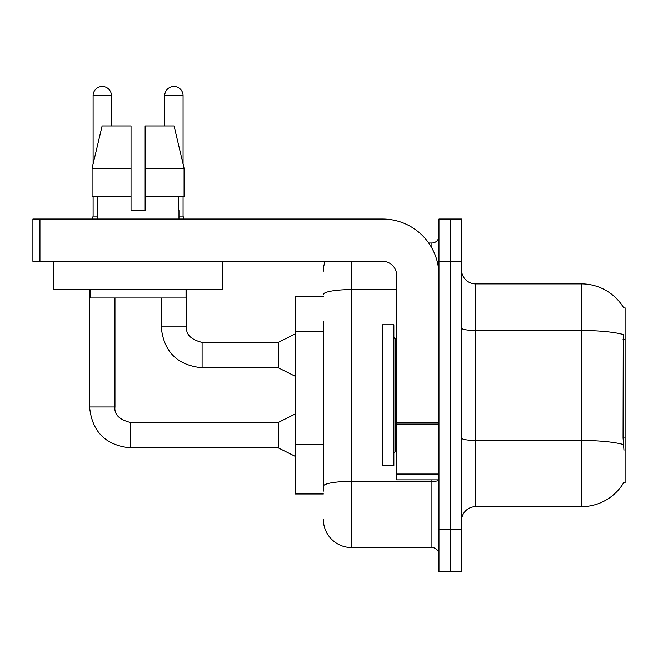 <?xml version="1.0" encoding="UTF-8"?>
<svg xmlns="http://www.w3.org/2000/svg" width="658" height="658" viewBox="0 0 658 658"><rect width="100%" height="100%" fill="white"/><g stroke="black" fill="none" stroke-linecap="round" stroke-linejoin="round"><path stroke-width="0.99" d="M623.817 308.026A49.35 49.35 0 0 0 581.392 283.878A49.35 49.35 0 0 1 623.817 308.026L625.1 307.854L625.1 482.692L623.71 482.692L623.965 482.273A49.35 49.35 0 0 1 581.392 506.66L475.644 506.66A14.098 14.098 0 0 0 461.538 520.758M323.358 296.569L295.162 296.569L295.162 493.969L323.358 493.969M450.261 529.221L450.261 571.522L461.538 571.522L461.538 529.221L450.261 529.221L450.261 571.522L438.976 571.522L438.976 529.221L450.261 529.221L450.261 261.316L450.261 529.221M438.976 529.221L438.976 219.024L450.261 219.024L450.261 261.316L450.261 219.024L461.538 219.024L461.538 529.221M623.965 450.261L623.06 438.006L623.258 334.519A49.35 8.57 180 0 0 581.392 330.489L581.392 283.878A49.35 49.35 0 0 1 623.71 307.854A49.35 49.35 0 0 0 581.392 283.878L475.644 283.878A14.098 14.098 0 0 1 461.538 269.78A14.098 14.098 0 0 0 475.644 283.878L475.644 506.66M323.358 491.148L323.358 321.655M351.561 261.316L351.561 547.546L431.928 547.546L431.928 479.871M428.72 242.991L431.928 242.991A7.049 7.049 0 0 0 438.976 235.942M438.976 554.604A7.049 7.049 0 0 0 431.928 547.546M323.358 271.186A28.204 28.204 0 0 1 325.142 261.316M351.561 547.546A28.204 28.204 0 0 1 323.358 519.351M382.578 395.269L382.578 465.774L393.862 465.774L393.862 324.772L382.578 324.772L382.578 395.269M438.976 479.871L396.684 479.871L396.684 422.855L438.976 422.855M438.976 275.422A56.399 56.399 0 0 0 382.578 219.024L39.949 219.024L39.949 261.316L382.578 261.316A14.098 14.098 0 0 1 396.684 275.422L396.684 422.855M39.949 261.316L32.9 261.316L32.9 219.024L39.949 219.024M222.684 289.52L53.487 289.52L53.487 261.316L222.684 261.316L222.684 289.52M145.138 210.56L131.032 210.56L145.138 210.56L131.032 210.56L145.138 210.56L145.138 125.958L174.066 125.958L184.076 168.259L184.076 196.462L145.138 196.462M164.739 125.958L164.739 95.649A9.163 9.163 0 0 1 173.901 86.478A9.163 9.163 0 0 1 183.064 95.649L183.064 163.965L184.076 168.259L145.138 168.259M131.032 168.259L131.032 196.462L92.095 196.462L92.095 168.259L102.113 125.958L131.032 125.958L131.032 168.259L92.095 168.259L93.107 163.965L93.107 95.649L111.441 95.649L111.441 125.958M97.195 210.56L97.812 210.56L97.195 210.56L97.195 219.024M178.976 210.56L178.367 210.56L178.976 210.56L178.976 219.024M178.367 196.462L178.367 210.56M131.032 196.462L131.032 210.56M97.812 210.56L97.812 196.462M90.146 289.52L90.146 297.984L186.025 297.984L186.025 289.52M184.076 196.462L184.076 168.259L174.066 125.958M102.113 125.958L92.095 168.259M93.107 95.649A9.163 9.163 0 0 1 102.27 86.478A9.163 9.163 0 0 1 111.441 95.649M295.162 456.323L278.244 447.859L278.244 422.485L295.162 414.022M89.578 289.52L89.578 406.973L114.961 406.973L114.961 297.984M93.107 196.462L93.107 216.063L97.195 216.063M295.162 376.236L278.244 367.773L278.244 342.399L295.162 333.935M161.21 297.984L161.21 326.886L186.592 326.886L186.592 289.52M178.976 216.063L183.064 216.063L183.804 219.024M183.064 196.462L183.064 216.063M625.1 438.006L623.06 438.006M625.1 339.306L623.06 339.306M323.358 331.525L295.162 331.525M323.358 444.323L295.162 444.323M581.392 506.66L581.392 330.489L475.644 330.489A14.098 2.451 0 0 1 461.538 328.038M623.406 444.545A49.35 8.57 180 0 0 581.392 440.465L475.644 440.465A14.098 2.451 -0 0 1 461.538 438.014M461.538 261.316L438.976 261.316M438.976 480.134A7.049 1.226 0 0 1 431.928 481.36L351.561 481.36A28.204 4.894 180 0 0 323.358 486.254M323.358 294.496A28.204 4.894 180 0 1 351.561 289.594L396.684 289.594M431.928 248.115L431.928 242.991M393.862 337.464L395.269 338.87L395.269 451.668L396.684 451.668M438.976 424.081L396.684 424.081M396.684 474.048L438.976 474.048M278.244 447.859L130.473 447.859C105.667 445.408 92.038 431.78 89.578 406.973C92.038 431.78 105.667 445.408 130.473 447.859C105.667 445.408 92.038 431.78 89.578 406.973C92.038 431.78 105.667 445.408 130.473 447.859C105.667 445.408 92.038 431.78 89.578 406.973C92.038 431.78 105.667 445.408 130.473 447.859C105.667 445.408 92.038 431.78 89.578 406.973C92.038 431.78 105.667 445.408 130.473 447.859C105.667 445.408 92.038 431.78 89.578 406.973C92.038 431.78 105.667 445.408 130.473 447.859C105.667 445.408 92.038 431.78 89.578 406.973C92.038 431.78 105.667 445.408 130.473 447.859L130.473 422.51M278.244 367.773L202.096 367.773C177.29 365.322 163.661 351.693 161.21 326.886C163.661 351.693 177.29 365.322 202.096 367.773C177.29 365.322 163.661 351.693 161.21 326.886C163.661 351.693 177.29 365.322 202.096 367.773C177.29 365.322 163.661 351.693 161.21 326.886C163.661 351.693 177.29 365.322 202.096 367.773C177.29 365.322 163.661 351.693 161.21 326.886C163.661 351.693 177.29 365.322 202.096 367.773C177.29 365.322 163.661 351.693 161.21 326.886C163.661 351.693 177.29 365.322 202.096 367.773C177.29 365.322 163.661 351.693 161.21 326.886C163.661 351.693 177.29 365.322 202.096 367.773L202.096 342.423C190.91 339.577 185.737 334.404 186.592 326.886C185.737 334.404 190.91 339.577 202.096 342.399C190.91 339.577 185.737 334.404 186.592 326.886C185.737 334.404 190.91 339.577 202.096 342.399C190.91 339.577 185.737 334.404 186.592 326.886C185.737 334.404 190.91 339.577 202.096 342.399C190.91 339.577 185.737 334.404 186.592 326.886C185.737 334.404 190.91 339.577 202.096 342.399C190.91 339.577 185.737 334.404 186.592 326.886C185.737 334.404 190.91 339.577 202.096 342.399C190.91 339.577 185.737 334.404 186.592 326.886C185.737 334.404 190.91 339.577 202.096 342.399L278.244 342.399M164.739 95.649L183.064 95.649M114.961 406.973C114.105 414.499 119.279 419.664 130.473 422.485C119.279 419.664 114.105 414.499 114.961 406.973C114.105 414.499 119.279 419.664 130.473 422.485C119.279 419.664 114.105 414.499 114.961 406.973C114.105 414.499 119.279 419.664 130.473 422.485C119.279 419.664 114.105 414.499 114.961 406.973C114.105 414.499 119.279 419.664 130.473 422.485C119.279 419.664 114.105 414.499 114.961 406.973C114.105 414.499 119.279 419.664 130.473 422.485C119.279 419.664 114.105 414.499 114.961 406.973C114.105 414.499 119.279 419.664 130.473 422.485C119.279 419.664 114.105 414.499 114.961 406.973C114.105 414.499 119.279 419.664 130.473 422.485L278.244 422.485M395.269 338.87L396.684 338.87M395.269 451.668L393.862 453.082M89.578 406.973C92.038 431.78 105.667 445.408 130.473 447.859M93.107 216.063L92.367 219.024"/></g></svg>
